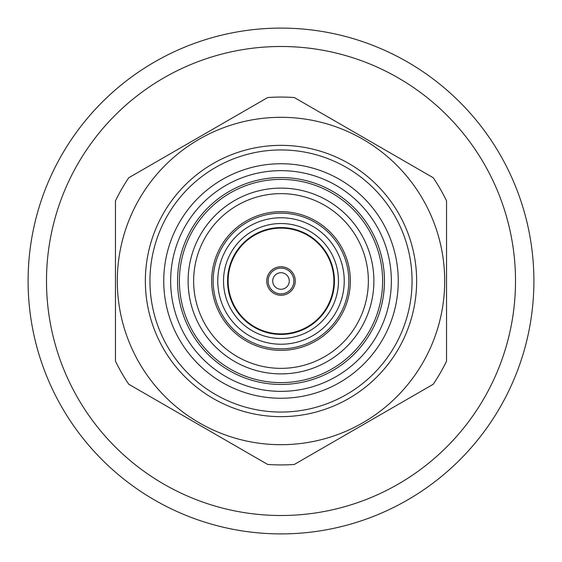 <?xml version="1.0" encoding="UTF-8"?>
<svg xmlns="http://www.w3.org/2000/svg" width="562" height="562" viewBox="0 0 562 562"><rect width="100%" height="100%" fill="white"/><g stroke="black" fill="none" stroke-linecap="round" stroke-linejoin="round"><path stroke-width="0.84" d="M350.344 281A69.344 69.344 0 0 0 281 211.656A69.344 69.344 0 0 0 211.656 281A69.344 69.344 0 0 0 281 350.344A69.344 69.344 0 0 0 350.344 281M338.479 281A57.479 57.479 0 0 0 281 223.521A57.479 57.479 0 0 0 223.521 281A57.479 57.479 0 0 0 281 338.479A57.479 57.479 0 0 0 338.479 281M228.123 281A52.877 52.877 0 0 0 281 333.877A52.877 52.877 0 0 0 333.877 281A52.877 52.877 0 0 0 281 228.123A52.877 52.877 0 0 0 228.123 281M295.254 281A14.254 14.254 0 0 0 281 266.746A14.254 14.254 0 0 0 266.746 281A14.254 14.254 0 0 0 281 295.254A14.254 14.254 0 0 0 295.254 281A14.254 14.254 0 0 0 281 266.746A14.254 14.254 0 0 0 266.746 281M289.275 281A8.275 8.275 0 0 0 281 272.725A8.275 8.275 0 0 0 272.725 281A8.275 8.275 0 0 0 281 289.275A8.275 8.275 0 0 0 289.275 281M193.637 281A87.363 87.363 0 0 0 281 368.363A87.363 87.363 0 0 0 368.363 281A87.363 87.363 0 0 0 281 193.637A87.363 87.363 0 0 0 193.637 281M188.115 281A92.885 92.885 0 0 0 281 373.885A92.885 92.885 0 0 0 373.885 281A92.885 92.885 0 0 0 281 188.115A92.885 92.885 0 0 0 188.115 281M179.383 281A101.617 101.617 0 0 0 281 382.617A101.617 101.617 0 0 0 382.617 281A101.617 101.617 0 0 0 281 179.383A101.617 101.617 0 0 0 179.383 281M384.373 276.848L384.457 281A103.457 103.457 0 0 0 281 177.543A103.457 103.457 0 0 0 177.543 281A103.457 103.457 0 0 0 281 384.457A103.457 103.457 0 0 0 384.457 281L384.436 283.03M371.538 230.933L373.196 234.059A103.457 103.457 0 0 1 373.751 235.162M374.896 237.557L375.226 238.288M375.549 238.998A103.457 103.457 0 0 1 376.203 240.501L376.435 241.056M376.54 241.295L376.751 241.808M377.186 242.896L377.481 243.655M377.573 243.887L378.036 245.116M378.1 245.278L378.423 246.177M378.142 245.397A103.457 103.457 0 0 0 376.723 241.737L377.826 244.554M376.723 241.737L375.191 238.204A103.457 103.457 0 0 0 374.671 237.08M379.779 250.231L379.736 250.09A103.457 103.457 0 0 0 379.357 248.91M380.017 251.017L381.45 256.216A103.457 103.457 0 0 1 381.738 257.424M383.115 264.358A103.457 103.457 0 0 0 382.237 259.665M383.249 265.236L383.727 268.734A103.457 103.457 0 0 1 383.867 269.971M384.26 274.551L384.345 276.139M384.324 275.696L384.197 273.666A103.457 103.457 0 0 0 384.106 272.43M384.394 277.291L384.408 277.776M391.356 281A110.356 110.356 0 0 0 281 170.644A110.356 110.356 0 0 0 170.644 281A110.356 110.356 0 0 0 281 391.356A110.356 110.356 0 0 0 391.356 281M163.746 281A117.254 117.254 0 0 0 281 398.254A117.254 117.254 0 0 0 398.254 281A117.254 117.254 0 0 0 281 163.746A117.254 117.254 0 0 0 163.746 281M412.051 281A131.051 131.051 0 0 0 281 149.949A131.051 131.051 0 0 0 149.949 281A131.051 131.051 0 0 0 281 412.051A131.051 131.051 0 0 0 412.051 281M117.303 281A163.697 163.697 0 0 0 281 444.697A163.697 163.697 0 0 0 444.697 281A163.697 163.697 0 0 0 281 117.303A163.697 163.697 0 0 0 117.303 281M446.537 200.831L446.537 361.169A183.929 183.929 0 0 1 433.197 384.275L294.333 464.444A183.929 183.929 0 0 1 267.667 464.444L128.803 384.275A183.929 183.929 0 0 1 115.463 361.169L115.463 200.831A183.929 183.929 0 0 1 128.803 177.725L267.667 97.556A183.929 183.929 0 0 1 294.333 97.556L433.197 177.725A183.929 183.929 0 0 1 446.537 200.831M115.463 281L115.463 361.169M46.491 281A234.509 234.509 0 0 0 281 515.509A234.509 234.509 0 0 0 515.509 281A234.509 234.509 0 0 0 281 46.491A234.509 234.509 0 0 0 46.491 281M533.9 281A252.9 252.9 0 0 0 281 28.1A252.9 252.9 0 0 0 28.1 281A252.9 252.9 0 0 0 281 533.9A252.9 252.9 0 0 0 533.9 281M371.37 331.376A103.457 103.457 0 0 0 374.671 324.92M378.964 314.263L378.704 315.022M378.451 315.746A103.457 103.457 0 0 1 377.882 317.298L377.671 317.86M377.58 318.106L377.376 318.619M376.94 319.715L376.638 320.466M376.54 320.691L376.027 321.907M375.964 322.061L375.578 322.939M375.908 322.181A103.457 103.457 0 0 0 377.404 318.549L376.266 321.359M377.404 318.549L378.739 314.938A103.457 103.457 0 0 0 379.132 313.765M379.842 311.573A103.457 103.457 0 0 0 380.2 310.393M382.968 298.513L382.827 299.3M382.371 301.675L382.251 302.265M382.195 302.525L382.083 303.058M381.823 304.211L381.64 304.997M381.577 305.236L381.261 306.515M381.191 306.81A103.457 103.457 0 0 0 381.514 305.524L381.408 305.939M381.647 304.969A103.457 103.457 0 0 0 383.052 297.986M384.359 285.51L384.345 285.875M384.331 286.206L384.31 286.613M384.113 289.444L384.064 290.069M383.93 291.467L383.853 292.191M383.727 293.266L383.684 293.631M384.282 287.112L384.106 289.542M383.734 293.202L383.691 293.554M383.579 294.453L383.382 295.893M384.303 286.746L383.551 294.664M382.841 299.209L381.514 305.524M348.826 281A67.826 67.826 0 0 0 281 213.174A67.826 67.826 0 0 0 213.174 281A67.826 67.826 0 0 0 281 348.826A67.826 67.826 0 0 0 348.826 281M344.232 281A63.232 63.232 0 0 0 281 217.768A63.232 63.232 0 0 0 217.768 281A63.232 63.232 0 0 0 281 344.232A63.232 63.232 0 0 0 344.232 281M227.561 281A53.439 53.439 0 0 0 281 334.439A53.439 53.439 0 0 0 334.439 281A53.439 53.439 0 0 0 281 227.561A53.439 53.439 0 0 0 227.561 281M293.87 281A12.87 12.87 0 0 0 281 268.13A12.87 12.87 0 0 0 268.13 281A12.87 12.87 0 0 0 281 293.87A12.87 12.87 0 0 0 293.87 281M145.354 281A135.646 135.646 0 0 1 281 145.354A135.646 135.646 0 0 1 416.646 281A135.646 135.646 0 0 1 281 416.646A135.646 135.646 0 0 1 145.354 281"/></g></svg>

